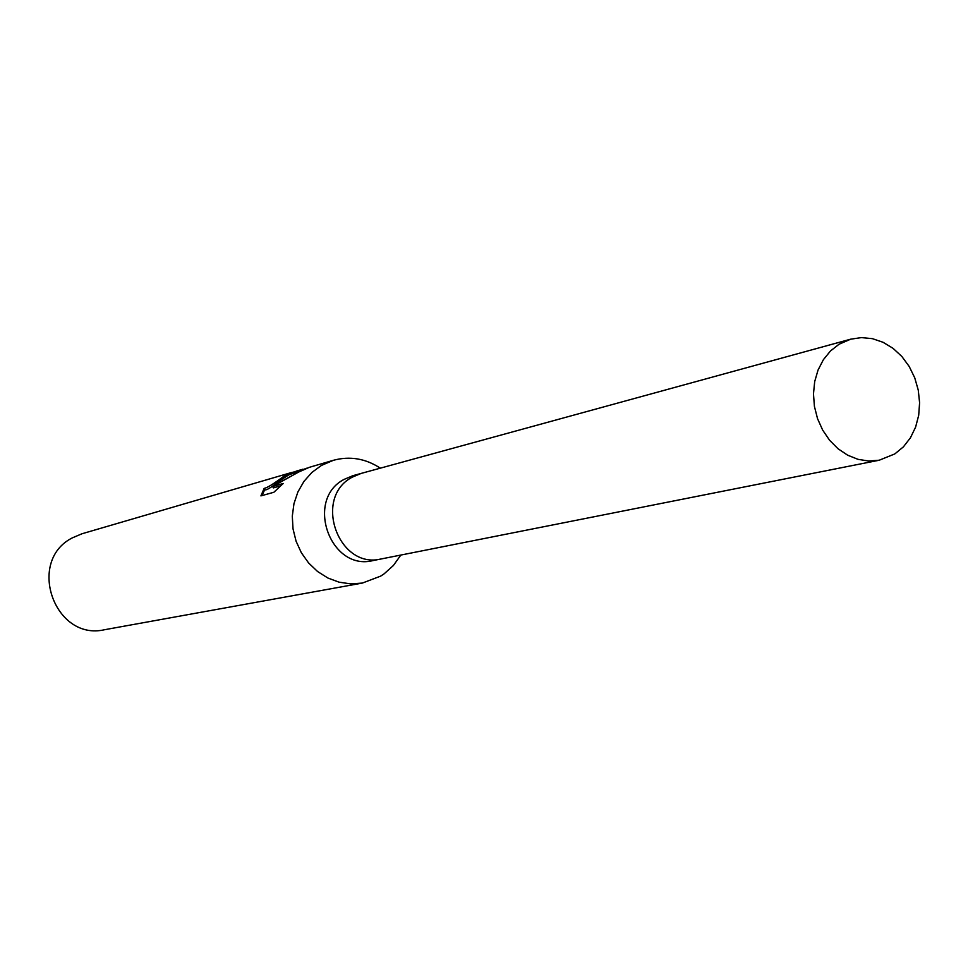 <?xml version="1.0" encoding="UTF-8"?>
<svg xmlns="http://www.w3.org/2000/svg" width="968" height="968" viewBox="0 0 968 968"><rect width="100%" height="100%" fill="white"/><g stroke="black" fill="none" stroke-linecap="round" stroke-linejoin="round"><path stroke-width="1.45" d="M361.56 473.316L352.957 475.663L344.027 479.426C304.678 499.791 330.342 571.471 372.995 560.581L381.731 558.839M381.344 558.923C338.449 569.874 312.616 497.697 352.195 477.2L361.173 473.412L352.195 477.2C312.603 497.697 338.449 569.874 381.344 558.923L879.259 460.211L894.819 453.907L903.422 446.841L910.452 437.766L915.619 427.082L918.705 415.236L919.6 402.736L918.257 390.104L914.748 377.847L909.218 366.497L901.886 356.514L893.053 348.335L883.082 342.297L872.41 338.655L861.46 337.602L850.703 339.175L839.026 344.257L830.471 350.985L823.381 359.697L818.045 370.042L814.693 381.598L813.471 393.891L814.427 406.427L817.536 418.66L822.667 430.094L829.6 440.259L838.034 448.741L847.629 455.178L857.987 459.328L868.683 461.022L879.259 460.211M380.327 468.161C365.517 458.493 349.871 455.868 333.379 460.296L321.436 465.426L311.938 472.408L303.976 481.362L297.902 491.925L293.957 503.687L292.3 516.162L293.014 528.843L296.075 541.209L301.351 552.752L308.623 562.989L317.589 571.531L327.886 578.017L339.09 582.179L350.731 583.885L362.347 583.075L380.642 576.129L384.114 573.842L393.444 565.445L400.837 555.051M302.827 469.226L296.438 471.089L287.133 475.409L277.683 482.028L288.694 474.949L306.65 468.222M333.379 460.296L309.324 467.326L298.555 472.081L272.625 486.493L283.249 483.468L273.847 492.276L260.912 495.882L264.143 488.38C267.059 487.92 273.545 483.939 283.6 476.438L290.013 472.965L82.05 533.743L72.334 537.869C26.16 561.113 54.595 641.518 104.689 629.696L362.347 583.075M264.784 489.566L261.965 495.592M290.013 472.965L293.849 472.009M278.288 483.165L277.683 482.028M297.805 472.517L280.03 482.185M277.768 482.185C270.544 487.92 266.26 490.449 264.893 489.772L264.143 488.38M280.623 485.851L273.387 487.896L272.625 486.493M289.202 473.304L289.589 474.017M361.173 473.412L850.703 339.175"/></g></svg>
